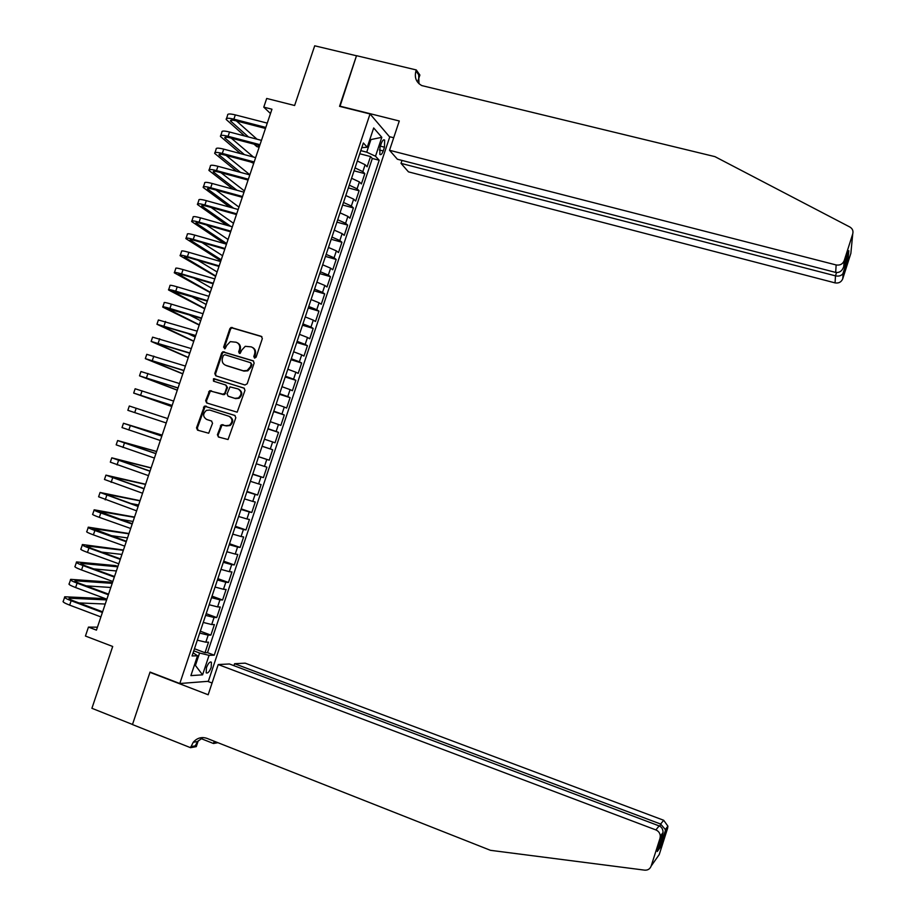 <?xml version="1.0" encoding="UTF-8"?>
<svg xmlns="http://www.w3.org/2000/svg" width="916" height="916" viewBox="0 0 916 916"><rect width="100%" height="100%" fill="white"/><g stroke="black" fill="none" stroke-linecap="round" stroke-linejoin="round"><path stroke-width="1.37" d="M254.545 358.076L256.102 357.206L262.342 338.577L261.289 336.332L231.027 327.47L229.847 328.695L223.63 347.187L225.107 348.721L226.699 345.492L230.317 341.645L236.168 342.24C239.191 343.546 240.301 345.939 239.477 349.42L238.675 351.824L239.397 353.404L240.187 353.358L241.755 350.13L245.259 346.317L251.27 346.878C254.327 348.183 255.438 350.588 254.614 354.091L253.812 356.496L254.545 358.076M211.172 667.409L211.424 662.257C209.89 661.409 208.23 663.218 206.432 667.672L206.18 672.825C207.714 673.661 209.386 671.852 211.172 667.409M217.413 434.734L218.443 437.024L228.05 439.531L235.836 417.707L234.794 415.417L204.405 406.132L196.516 427.875L197.535 430.154L208.699 433.234L212.535 423.295L211.516 421.017L206.638 419.425C202.779 416.757 202.699 413.746 206.398 410.379L209.775 410.059L228.966 416.265C232.779 418.818 232.939 421.807 229.447 425.242L225.805 425.677L221.26 424.784L217.413 434.734L219.119 437.241M370.041 113.962L339.55 106.336L356.484 55.773L314.703 45.8L294.62 105.5L266.693 98.459L263.774 107.138L271.949 109.21L96.443 630.139L88.451 627.094L85.44 636.048L112.702 646.478L91.909 708.297L132.499 724.464L150.052 672.069L179.799 683.519L370.041 113.962L389.712 137.011L208.344 681.298L179.799 683.519M244.984 385.006L247.206 383.758L254.144 363.045L253.102 360.778L222.794 351.79L221.683 352.981L214.779 373.545L215.798 375.8L244.984 385.006M244.996 390.353L237.164 412.189L206.673 402.96L205.653 400.693L209.604 390.731L222.599 394.395L224.809 393.159L226.767 387.296L225.737 385.029L213.474 381.148L213.474 378.755L243.954 388.075L244.996 390.353M194.467 648.746L205.012 652.719L208.527 642.162L205.814 642.196L208.172 635.132L199.699 633.082M200.329 631.193L210.875 635.12L214.401 624.575L211.71 624.54L214.058 617.476L205.608 615.369M206.18 613.663L216.737 617.556L220.252 607.022L217.596 606.896L219.943 599.843L211.516 597.667M212.02 596.156L222.599 600.003L226.103 589.469L223.47 589.274L225.828 582.232L217.424 579.988M217.871 578.66L228.45 582.462L231.954 571.95L229.344 571.664L231.691 564.634L223.321 562.321M223.699 561.187L234.29 564.943L237.794 554.443L235.217 554.077L237.565 547.047L229.218 544.688M229.538 543.726L240.129 547.436L243.633 536.948L241.08 536.513L243.416 529.494L235.103 527.055M235.355 526.276L245.957 529.952L249.461 519.475L246.931 518.96L249.278 511.941L240.977 509.445M241.171 508.849L251.786 512.491L255.278 502.014L252.782 501.43L255.117 494.422L246.851 491.858M246.988 491.445L257.614 495.041L261.094 484.575L258.633 483.911L260.968 476.904L252.724 474.293M252.793 474.053L263.43 477.602L266.911 467.16L264.472 466.416L266.796 459.42L258.587 456.729M258.598 456.683L269.235 460.198L272.716 449.756L262.079 446.275M262.091 446.207L270.3 448.932L272.636 441.947L275.04 442.794L278.521 432.363L267.873 428.928M267.953 428.688L276.128 431.47L278.453 424.486L280.834 425.413L284.315 414.994L273.655 411.593M273.792 411.181L281.945 414.021L284.269 407.048L286.628 408.055L290.097 397.647L279.437 394.292M279.632 393.685L287.761 396.594L290.086 389.632L292.41 390.708L295.879 380.312L285.208 376.991M285.471 376.213L293.578 379.178L295.891 372.228L298.192 373.385L301.662 362.999L290.979 359.713M291.299 358.763L299.372 361.786L301.696 354.835L303.963 356.072L307.433 345.698L296.738 342.458M297.116 341.325L305.177 344.416L307.49 337.466L309.734 338.783L313.192 328.42L302.498 325.214M302.933 323.898L310.971 327.058L313.283 320.119L315.493 321.505L318.951 311.154L308.245 307.994M308.749 306.494L316.753 309.711L319.066 302.784L321.253 304.249L324.711 293.899L313.993 290.784M314.554 289.113L322.535 292.387L324.837 285.471L327.001 287.006L330.458 276.678L319.73 273.598M320.36 271.743L328.306 275.086L330.619 268.17L332.748 269.785L336.195 259.457L325.466 256.423M326.153 254.396L334.077 257.797L336.378 250.881L338.496 252.576L341.931 242.259L331.203 239.271M331.935 237.061L339.836 240.53L342.137 233.626L344.221 235.389L347.668 225.084L336.916 222.13M337.718 219.748L345.595 223.275L347.897 216.371L349.958 218.214L353.393 207.921L342.641 205.012M343.489 202.447L351.343 206.031L353.645 199.138L355.671 201.062L359.106 190.78L348.355 187.906M349.259 185.169L357.091 188.811L359.393 181.929L361.396 183.921L364.82 173.651L362.828 171.613L355.03 167.903M354.057 170.823L364.82 173.651M381.251 143.537L379.991 147.316L379.831 154.403C380.919 155.216 382.052 154.06 383.22 150.945L384.468 147.201L384.64 140.091C383.552 139.278 382.43 140.423 381.251 143.537M205.012 652.719L207.497 652.639L214.241 655.169L379.201 160.243L375.503 156.224L366.721 152.171L360.79 150.636M214.241 655.169L209.066 655.352L202.573 674.84L190.894 675.619L197.524 655.764L192.062 655.948L363.354 142.976L367.259 147.236L373.682 127.965L381.812 137.308L375.503 156.224M207.497 652.639L372.32 158.468L370.533 156.544L367.11 166.804L365.129 164.731L357.332 160.998M357.091 188.811L359.106 190.78M351.343 206.031L353.393 207.921M345.595 223.275L347.668 225.084M339.836 240.53L341.931 242.259M334.077 257.797L336.195 259.457M328.306 275.086L330.458 276.678M322.535 292.387L324.711 293.899M316.753 309.711L318.951 311.154M310.971 327.058L313.192 328.42M305.177 344.416L307.433 345.698M299.372 361.786L301.662 362.999M293.578 379.178L295.879 380.312M287.761 396.594L290.097 397.647M281.945 414.021L284.315 414.994M276.128 431.47L278.521 432.363M270.3 448.932L272.716 449.756M269.235 460.198L266.796 459.42M263.43 477.602L260.968 476.904M257.614 495.041L255.117 494.422M251.786 512.491L249.278 511.941M245.957 529.952L243.416 529.494M240.129 547.436L237.565 547.047M234.29 564.943L231.691 564.634M228.45 582.462L225.828 582.232M222.599 600.003L219.943 599.843M216.737 617.556L214.058 617.476M210.875 635.12L208.172 635.132M194.421 665.073L195.429 665.451L199.574 653.016L193.768 650.829M366.721 152.171L370.762 140.091L369.938 139.186M369.72 139.827L381.812 137.308M361.786 147.659L367.259 147.236M97.439 627.185L88.451 627.094M263.774 107.138L270.483 113.561M194.272 665.508L195.429 665.451L202.573 674.84M193.104 652.822L197.524 655.764M359.759 153.751L370.533 156.544M372.32 158.468L379.201 160.243M359.393 181.929L351.572 178.265M353.645 199.138L345.801 195.532M347.897 216.371L340.031 212.821M342.137 233.626L334.248 230.134M336.378 250.881L328.466 247.457M330.619 268.17L322.672 264.804M324.837 285.471L316.879 282.162M319.066 302.784L311.074 299.543M313.283 320.119L305.268 316.936M307.49 337.466L299.452 334.351M301.696 354.835L293.624 351.778M295.891 372.228L287.807 369.228M290.086 389.632L281.968 386.689M284.269 407.048L276.128 404.174M278.453 424.486L270.289 421.681M272.636 441.947L264.438 439.199M256.24 463.748L264.472 466.416M250.377 481.312L258.633 483.911M244.503 498.899L252.782 501.43M238.629 516.487L246.931 518.96M232.744 534.108L241.08 536.513M226.859 551.741L235.217 554.077M220.962 569.386L229.344 571.664M215.065 587.053L223.47 589.274M209.157 604.743L217.596 606.896M203.249 622.445L211.71 624.54M197.329 640.17L205.814 642.196M199.574 653.016L209.066 655.352M254.763 358.122L255.312 354.435C256.125 351.194 255.163 348.847 252.427 347.404M237.301 342.756C240.038 344.187 241 346.523 240.198 349.786L239.637 353.45M261.896 336.676L231.748 327.848L230.569 329.073L224.363 347.542L224.603 348.801M253.64 361.076L223.527 352.133L222.428 353.324L215.523 373.877L216.096 375.892M251.213 364.259L250.48 362.679L224.844 354.721L223.298 355.591L222.451 358.122C221.626 361.602 222.725 363.995 225.737 365.312L243.255 370.785L247.137 370.488L250.354 366.801L251.213 364.259L251.911 364.602L250.766 362.816M251.911 364.602L251.064 367.144L247.847 370.82L243.977 371.117L226.47 365.656M226.012 385.144L227.511 387.605L224.58 394.59L210.359 391.04L206.409 400.979L207.108 403.097M244.4 388.304L215.042 379.018L214.218 379.075L213.863 381.274M234.885 398.323L238.343 397.968C242.03 394.567 241.927 391.556 238.034 388.922L230.019 386.884L227.076 393.88L228.107 396.159L235.618 398.609L239.065 398.265C242.74 394.876 242.637 391.865 238.767 389.231M235.618 398.609L228.84 396.456M229.698 416.54C233.511 419.081 233.672 422.07 230.179 425.505L226.55 425.929L222.004 425.047L218.157 434.986M211.745 421.12L207.394 419.7M235.103 415.566L205.161 406.406L197.295 428.138L198.245 430.383M226.515 118.519L227.626 115.244C227.282 113.687 229.847 113.573 235.32 114.901L267.266 123.122M244.652 135.969L226.195 119.481C225.84 117.946 228.405 117.843 233.878 119.172L265.812 127.439M265.468 128.458L235.63 120.729C231.977 119.836 230.26 119.904 230.5 120.923L248.499 136.976M257.785 145.14L259.377 146.537M236.465 120.946L257.018 139.209M259.136 147.236L256.835 146.629L254.007 144.144M401.998 160.426L401.013 163.369L408.456 171.853L835.06 282.884L835.484 275.853L836.537 272.567M401.013 163.369L835.484 275.853C838.735 276.517 841.209 275.808 842.903 273.724L847.918 257.969L845.972 259.629M339.641 106.073L399.284 120.992L389.529 150.281L836.136 264.953C839.995 265.56 842.686 264.129 844.197 260.659L852.739 233.889C853.472 230.924 852.498 228.622 849.842 227.008L714.938 156.636L421.852 85.6C416.207 82.463 414.238 77.574 415.956 70.921L416.288 69.948L356.519 55.681L339.973 106.439M844.197 260.659L843.716 266.716L848.823 250.698L848.216 257.407L843.189 273.14L842.731 278.808L850.861 253.331L852.739 233.889M416.288 69.948L419.883 75.055L418.085 80.436M389.415 136.656L393.697 137.744M389.529 150.281L397.384 159.235L835.69 272.418L836.136 264.953M842.731 278.808C841.3 282.117 838.735 283.479 835.06 282.884M418.978 83.711L418.681 74.78L415.956 70.921M843.716 266.716C842.136 270.999 839.457 272.899 835.69 272.418M848.823 250.698L848.571 251.488M843.189 273.14L842.903 273.724M218.226 664.547L655.879 829.919L659.131 825.9L229.424 663.974L218.226 664.547L208.161 694.763L149.961 672.333L132.465 724.556L190.539 747.685L196.287 746.632L198.245 740.758M150.648 672.298L149.961 672.333M233.935 665.669L234.588 663.711L245.179 663.161L663.688 820.267L667.901 826.163L667.627 828.213L665.245 831.362L660.058 847.632L657.276 851.502L662.554 834.934L660.012 838.3L651.173 866.021C650.017 868.975 647.852 870.349 644.681 870.154L490.484 850.323L206.982 738.376C201.68 736.613 197.1 737.907 193.242 742.269L190.539 747.685M667.627 828.213L659.234 854.559L651.173 866.021M217.916 742.693L213.474 743.506L214.218 741.239M200.947 738.548L213.474 743.506M207.703 681.355L212.077 683.015M234.588 663.711L660.631 824.045L663.688 820.267M215.111 742.281L216.325 742.063M660.012 838.3L660.31 836.136C660.07 833.182 658.593 831.11 655.879 829.919M202.986 737.563L197.581 741.525L195.222 745.876L190.871 746.666M665.245 831.362L665.337 829.541L660.631 824.045L659.921 826.266M660.058 847.632L659.623 844.14M657.276 851.502L657.516 850.746M662.554 834.934L663.058 832.529C662.989 829.175 661.684 826.965 659.131 825.9M220.767 135.545L221.89 132.213C221.512 130.736 224.065 130.667 229.538 132.018L261.449 140.366M240.565 153.613L220.458 136.45C220.069 134.996 222.622 134.95 228.095 136.301L259.995 144.682M259.675 145.633L229.859 137.801C226.206 136.896 224.512 136.931 224.764 137.904L244.4 154.632M231.244 138.156L253.423 157.037M253.721 163.323L250.492 161.937M214.997 152.594L216.142 149.194C215.752 147.797 218.283 147.774 223.744 149.148L255.633 157.621M236.694 171.361L214.71 153.441C214.298 152.056 216.829 152.056 222.302 153.43L254.179 161.937M253.881 162.842L224.088 154.884C220.435 153.968 218.752 153.968 219.016 154.884L240.519 172.391M226.08 155.422L249.862 174.773M209.226 169.655L210.394 166.197C209.97 164.869 212.489 164.903 217.951 166.3L249.816 174.899M233.099 189.211L208.963 170.445C208.527 169.139 211.046 169.185 216.497 170.594L248.362 179.215M248.076 180.063L218.306 171.99C214.665 171.052 212.981 171.017 213.268 171.899L236.912 190.253M221.008 172.723L244.412 190.94M203.455 186.738L204.646 183.211C204.188 181.963 206.695 182.044 212.146 183.475L243.988 192.188M229.847 207.188L203.203 187.471C202.745 186.234 205.241 186.337 210.703 187.769L242.534 196.516M242.271 197.295L212.523 189.108C208.882 188.158 207.211 188.089 207.52 188.914L233.637 208.241M216.027 190.081L238.962 207.108M197.673 203.833L198.886 200.249C198.406 199.07 200.89 199.207 206.34 200.661L238.16 209.501M227.008 225.325L197.444 204.508C196.963 203.352 199.436 203.501 204.886 204.955L236.706 213.829M236.454 214.55L206.73 206.249C203.1 205.287 201.44 205.184 201.76 205.951L230.786 226.389M211.184 207.497L233.511 223.298M191.879 220.939L193.116 217.298C192.612 216.199 195.085 216.382 200.524 217.859L232.321 226.825M226.538 244.011L224.237 243.358L191.673 221.569C191.169 220.481 193.631 220.687 199.07 222.164L230.866 231.164M230.637 231.828L200.936 223.412C197.306 222.416 195.658 222.29 195.99 223.012L226.687 243.553M206.489 224.981L228.05 239.5M186.097 238.068L187.345 234.37C186.818 233.351 189.269 233.58 194.707 235.08L226.481 244.171M221.077 260.19L218.787 259.526L185.902 238.641C185.364 237.633 187.814 237.885 193.253 239.385L225.015 248.511M224.809 249.118L195.131 240.587C191.501 239.58 189.864 239.408 190.219 240.084L221.225 259.778M202.012 242.557L222.588 255.724M180.292 255.221L181.563 251.465C181.013 250.503 183.452 250.789 188.879 252.324L220.63 261.541M215.626 276.392L180.12 255.736C179.559 254.797 181.998 255.095 187.425 256.629L219.164 265.88M218.981 266.419L189.326 257.774C185.696 256.755 184.07 256.549 184.448 257.178L215.752 276.014M197.822 260.247L217.115 271.96M174.487 272.384L175.78 268.56C175.208 267.69 177.624 268.022 183.051 269.579L214.779 278.911M210.165 292.605L174.338 272.842C173.754 271.983 176.17 272.338 181.597 273.895L213.314 283.262M213.142 283.742L183.509 274.983L178.666 274.285L210.268 292.273M194.02 278.086L211.642 288.208M168.681 289.571L169.998 285.678C169.391 284.876 171.796 285.265 177.212 286.845L208.917 296.315M204.692 308.829L168.544 289.971C167.937 289.181 170.342 289.582 175.757 291.173L207.451 300.666M207.302 301.089L172.872 291.403L204.795 308.543M190.78 296.131L206.157 304.478M162.865 306.768L164.193 302.818C163.563 302.097 165.956 302.532 171.372 304.135L203.043 313.73M199.219 325.077L162.75 307.112C162.109 306.402 164.502 306.849 169.907 308.463L201.577 318.081M201.451 318.447L167.078 308.543L199.31 324.825M188.364 314.463L200.673 320.749M157.037 323.978L158.399 319.97L197.169 331.157M193.745 341.336L156.945 324.264L195.703 335.519M195.6 335.817L161.285 325.707L193.814 341.13M187.276 333.252L195.188 337.054M151.22 341.221L152.594 337.145L191.295 348.607M188.261 357.606L151.14 341.439L189.818 352.969M189.738 353.21L155.48 342.882L188.318 357.446M188.49 352.82L189.692 353.358M145.381 358.465L146.778 354.332L185.41 366.079M182.776 373.9L145.323 358.637L183.933 370.442M183.876 370.625L149.663 360.068L182.811 373.774M210.428 391.006L209.604 390.743L210.359 391.04M139.541 375.732L140.961 371.541L179.513 383.564M177.28 390.205L139.507 375.846L178.048 387.937M178.002 388.052L143.846 377.278L177.303 390.124M133.702 393.021L135.133 388.762L173.616 401.059M171.784 406.521L133.679 393.067L172.139 405.445M172.128 405.502L138.03 394.498L171.796 406.486M136.198 408.238L134.721 412.589L127.851 410.311L129.305 406.006L167.72 418.589M134.721 412.589L166.243 422.963M162.143 435.111L123.477 423.261L161.811 436.119M123.454 423.306L122.011 427.577L160.334 440.504M161.823 436.073L127.828 424.692L162.132 435.146M156.636 451.474L117.626 440.539L155.892 453.683M117.592 440.642L116.172 444.855L154.415 458.069M155.926 453.569L121.988 441.959L156.613 451.554M151.117 467.858L111.786 457.828L149.972 471.248M111.729 457.989L110.321 462.156L148.495 475.644M150.029 471.076L116.137 459.248L151.071 467.973M145.598 484.243L105.935 475.129L144.041 488.846M105.855 475.358L104.47 479.469L142.564 493.243M144.121 488.606L110.286 476.56L145.541 484.415M143.411 488.365L144.156 488.526M140.068 500.663L100.073 492.465L138.11 506.456M99.981 492.739L98.607 496.793L136.633 510.853M138.213 506.159L104.435 493.884L139.999 500.857M130.301 503.388L138.614 504.979M134.537 517.082L94.211 509.8C93.26 509.994 95.459 511.048 100.806 512.971L132.179 524.078M94.096 510.143L92.745 514.139C91.783 514.345 93.982 515.422 99.317 517.357L130.69 528.486M132.293 523.723L98.573 511.231L134.446 517.334M119.561 519.212L133.06 521.444M128.996 533.524L88.337 527.169C87.364 527.433 89.55 528.543 94.886 530.49L126.225 541.722M88.199 527.57L86.871 531.509C85.886 531.795 88.073 532.917 93.398 534.875L124.736 546.142M126.374 541.299L92.711 528.589L128.893 533.81M110.195 535.505L127.507 537.932M123.454 549.978L82.463 544.539C81.467 544.883 83.631 546.05 88.955 548.02L120.282 559.39M82.303 544.997L80.986 548.89C79.99 549.256 82.142 550.424 87.478 552.417L118.794 563.809M120.443 558.909L91.165 548.283L86.837 545.959L123.339 550.31M101.687 552.108L121.942 554.432M117.901 566.443L115.645 565.619L76.578 561.943C75.559 562.355 77.7 563.569 83.024 565.573L114.317 577.069M76.406 562.458L75.112 566.294C74.07 566.729 76.223 567.954 81.547 569.97L112.828 581.488M114.5 576.519L85.257 565.79C81.707 564.451 80.276 563.638 80.952 563.363L117.775 566.821M93.753 568.905L116.378 570.954M112.347 582.931L110.092 582.107L70.692 579.347C69.639 579.851 71.769 581.11 77.093 583.149L108.363 594.77M70.498 579.931L69.215 583.71C68.162 584.225 70.292 585.507 75.604 587.545L106.863 599.19M108.569 594.163L79.337 583.309C75.788 581.946 74.368 581.099 75.066 580.767L112.21 583.355M86.207 585.851L110.813 587.488M106.783 599.43L104.527 598.595L64.796 596.785C63.719 597.358 65.838 598.675 71.15 600.736L102.386 612.483M64.578 597.415L63.319 601.136C62.242 601.732 64.349 603.072 69.662 605.133L100.897 616.915M102.615 611.808L73.417 600.839C69.868 599.465 68.46 598.583 69.181 598.194L106.634 599.9M78.948 602.923L105.237 604.033M362.828 171.613L365.129 164.731M380.38 146.148L384.468 147.201M379.361 149.949L383.22 150.945M255.312 354.435L254.614 354.091M239.385 352.179L238.675 351.824M240.198 349.786L239.477 349.42M224.363 347.542L223.63 347.187M230.569 329.073L229.847 328.695M232.767 327.825L232.046 327.447M254.511 356.851L253.812 356.496M215.523 373.877L214.779 373.545M222.428 353.324L221.683 352.981M224.615 352.087L223.882 351.733M243.977 371.117L243.255 370.785M251.064 367.144L250.354 366.801M206.409 400.979L205.653 400.693M209.375 392.174L208.619 391.876M211.562 390.937L210.817 390.64M223.332 394.693L222.599 394.395M225.542 393.468L224.809 393.159M227.511 387.605L226.767 387.296M215.042 379.018L214.287 378.697M221.134 426.123L220.39 425.86M223.344 424.887L222.599 424.623M226.55 425.929L225.805 425.677M197.295 428.138L196.516 427.875M204.211 407.528L203.455 407.242M206.409 406.303L205.653 406.017M235.32 114.901L233.878 119.172M231.737 120.099L231.175 121.748M229.538 132.018L228.095 136.301M225.977 137.137L225.451 138.694M223.744 149.148L222.302 153.43M220.218 154.197L219.726 155.651M217.951 166.3L216.497 170.594M214.447 171.258L213.989 172.62M212.146 183.475L210.703 187.769M208.665 188.352L208.241 189.612M206.34 200.661L204.886 204.955M202.883 205.459L202.493 206.615M200.524 217.859L199.07 222.164M197.1 222.577L196.734 223.641M194.707 235.08L193.253 239.385M191.307 239.717L190.975 240.69M188.879 252.324L187.425 256.629M185.513 256.869L185.215 257.74M183.051 269.579L181.597 273.895M179.708 274.044L179.444 274.823M177.212 286.845L175.757 291.173M173.891 291.231L173.662 291.906M171.372 304.135L169.907 308.463M168.086 308.44L167.88 309.024M165.521 321.447L164.056 325.775M159.67 338.771L158.205 343.099M153.808 356.106L152.342 360.446M147.945 373.465L146.48 377.816M142.072 390.846L140.606 395.197M130.312 425.654L128.835 430.005M124.416 443.081L122.95 447.443M118.519 460.53L117.053 464.893M112.622 477.992L111.145 482.366M106.714 495.476L105.237 499.85M100.806 512.971L99.317 517.357M99.512 511.323L99.317 511.907M94.886 530.49L93.398 534.875M93.65 528.646L93.421 529.334M88.955 548.02L87.478 552.417M87.787 545.993L87.524 546.783M83.024 565.573L81.547 569.97M81.925 563.351L81.627 564.245M77.093 583.149L75.604 587.545M76.051 580.733L75.719 581.717M71.15 600.736L69.662 605.133M70.166 598.137L69.799 599.213M210.543 661.925L211.424 662.257M383.655 139.839L384.64 140.091M231.748 327.848L231.027 327.47M223.527 352.133L222.794 351.79M247.847 370.82L247.137 370.488M224.58 394.59L223.847 394.281M214.218 379.075L213.474 378.755M239.065 398.265L238.343 397.968M222.004 425.047L221.26 424.784M230.179 425.505L229.447 425.242M205.161 406.406L204.405 406.132M230.718 120.282L230.5 120.923M197.581 741.525L193.242 742.269M667.901 826.163L665.337 829.541M660.184 846.922L665.371 830.64M658.226 848.514L660.15 845.869M663.058 832.529L660.31 836.136M224.97 137.297L224.764 137.904"/></g></svg>
